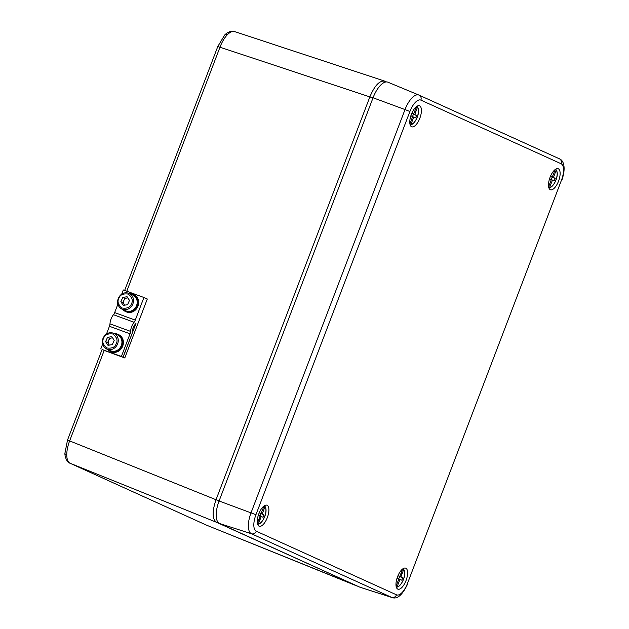 <?xml version="1.0" encoding="UTF-8"?>
<svg xmlns="http://www.w3.org/2000/svg" width="629" height="629" viewBox="0 0 629 629"><rect width="100%" height="100%" fill="white"/><g stroke="black" fill="none" stroke-linecap="round" stroke-linejoin="round"><path stroke-width="0.94" d="M556.13 170.27L553.496 177.394L555.218 178.479L554.346 180.759L552.427 180.193L549.652 187.253A9.191 3.805 110.2 0 0 555.863 180.114A9.191 3.805 110.2 0 0 556.13 170.27L555.454 169.343M548.795 187.607L549.652 187.253M550.469 176.317L552.356 176.875L555.132 169.814A9.191 3.805 110.2 0 0 554.833 169.814M548.614 186.766A9.191 3.805 110.2 0 0 548.645 186.797L551.287 179.682L549.604 178.62M554.519 174.508L553.481 174.131M551.004 176.482L553.496 177.394M550.233 182.638L551.271 183.015M551.256 179.768L552.427 180.193M550.501 176.332L555.218 178.479M552.081 177.331L551.208 179.611L554.346 180.759M264.911 506.746L262.269 513.869L263.991 514.954L263.119 517.235L261.2 516.668L258.425 523.729A9.191 3.805 110.2 0 0 264.644 516.59A9.191 3.805 110.2 0 0 264.911 506.746L264.227 505.818M257.568 524.083L258.425 523.729M259.242 512.8L261.129 513.35L263.905 506.298A9.191 3.805 110.2 0 0 263.606 506.298M257.387 523.242A9.191 3.805 110.2 0 0 257.418 523.273L260.06 516.157L258.377 515.096M263.292 510.984L262.254 510.606M259.777 512.957L262.269 513.869M259.014 519.114L260.044 519.491M260.029 516.244L261.2 516.668M259.274 512.808L263.991 514.954M260.854 513.807L259.989 516.087L263.119 517.235M403.614 569.685L400.972 576.809L402.694 577.894L401.821 580.174L399.902 579.608L397.127 586.668A9.191 3.805 110.2 0 0 403.346 579.529A9.191 3.805 110.2 0 0 403.614 569.685L402.937 568.758M396.278 587.022L397.127 586.668M402.694 577.894L397.976 575.739L399.84 576.29L402.607 569.229A9.191 3.805 110.2 0 0 402.316 569.229M396.089 586.173A9.191 3.805 110.2 0 0 396.128 586.212L398.77 579.097L397.088 578.035M401.994 573.923L400.964 573.546M398.487 575.889L400.972 576.809M397.717 582.053L398.747 582.43M398.739 579.183L399.902 579.608M399.564 576.738L398.692 579.026L401.821 580.174M417.428 107.339L414.786 114.454L416.508 115.539L415.635 117.827L413.717 117.261L410.941 124.314A9.191 3.805 110.2 0 0 417.161 117.175A9.191 3.805 110.2 0 0 417.428 107.339L416.752 106.403M410.092 124.668L410.941 124.314M411.767 113.385L413.654 113.943L416.429 106.883A9.191 3.805 110.2 0 0 416.131 106.883M409.904 123.827A9.191 3.805 110.2 0 0 409.943 123.858L412.585 116.742L410.902 115.681M415.808 111.577L414.778 111.191M412.302 113.542L414.786 114.454M411.531 119.699L412.561 120.076M412.553 116.829L413.717 117.261M411.798 113.393L416.508 115.539M413.379 114.392L412.506 116.672L415.635 117.827M259.085 526.174A11.204 4.647 110.2 0 0 259.117 526.19A11.204 4.647 110.2 0 0 267.435 517.313A11.204 4.647 110.2 0 0 266.838 505.166A11.204 4.647 110.2 0 0 258.731 514.074A11.204 4.647 110.2 0 0 259.085 526.174M397.787 589.114A11.204 4.647 110.2 0 0 397.819 589.129A11.204 4.647 110.2 0 0 406.145 580.253A11.204 4.647 110.2 0 0 405.548 568.105A11.204 4.647 110.2 0 0 397.442 577.013A11.204 4.647 110.2 0 0 397.787 589.114M550.312 189.699A11.204 4.647 110.2 0 0 550.344 189.714A11.204 4.647 110.2 0 0 558.662 180.838A11.204 4.647 110.2 0 0 558.065 168.69A11.204 4.647 110.2 0 0 549.958 177.598A11.204 4.647 110.2 0 0 550.312 189.699M411.602 126.759A11.204 4.647 110.2 0 0 411.641 126.775A11.204 4.647 110.2 0 0 419.96 117.906A11.204 4.647 110.2 0 0 419.362 105.751A11.204 4.647 110.2 0 0 411.256 114.659A11.204 4.647 110.2 0 0 411.602 126.759M418.78 95.01L388.022 82.25A20.364 8.444 110.2 0 0 387.92 82.202A20.364 8.444 110.2 0 0 373.052 97.77L219.081 500.991A20.364 8.444 110.2 0 0 219.521 523.509L359.772 587.14A20.364 8.444 110.2 0 0 360.142 587.289L392.056 597.542A18.988 7.87 -69.8 0 1 391.71 597.401L359.772 587.14M104.186 350.416L124.786 357.964L102.543 349.685L104.186 350.416L69.677 440.772C67.704 445.992 66.729 450.804 66.76 455.223C66.902 459.524 68.018 462.213 70.126 463.274L206.705 525.239M234.931 31.694C232.754 30.821 230.214 31.851 227.313 34.776C224.411 37.866 221.966 42.009 219.969 47.214L126.791 291.219M357.587 586.149L216.47 522.274C212.177 519.004 212.028 511.495 216.022 499.764L369.931 96.732C374.75 85.379 379.735 80.205 384.893 81.212L386.465 81.927M384.539 81.078L385.278 82.1M123.142 357.225L136.037 323.141A2.036 0.896 -69.9 0 1 135.133 324.517A4.073 1.793 110.1 0 0 132.805 330.602A2.036 0.896 -69.9 0 1 132.554 332.269L123.04 357.186L121.397 356.454L130.038 333.818A4.073 1.793 110.1 0 0 130.588 331.389A8.146 3.593 -69.9 0 1 134.071 322.26A4.073 1.793 110.1 0 0 135.274 320.122L143.915 297.493L145.551 298.225M145.661 298.264L147.304 299.003L124.786 357.964M117.851 334.29L118.669 334.659A9.372 8.405 114.2 0 1 122.506 346.65A9.372 8.405 114.2 0 1 111.003 351.76L110.177 351.391A9.372 8.405 -65.8 0 0 121.688 346.28A9.372 8.405 -65.8 0 0 117.851 334.29A9.372 8.405 -65.8 0 0 114.62 333.629M107.535 349.425A9.372 8.405 -65.8 0 0 110.177 351.391M106.49 333.999L109.438 326.27A4.073 1.793 110.1 0 0 109.981 323.841A8.146 3.593 -69.9 0 1 113.472 314.712A4.073 1.793 110.1 0 0 114.667 312.582L117.875 304.177M121.743 294.065L123.308 289.945L143.915 297.493M121.397 356.454L102.441 349.645L123.04 357.186M100.797 348.906L102.621 344.118M127.899 297.973A4.096 3.672 -65.8 0 0 126.979 297.997A4.096 3.672 -65.8 0 0 123.858 300.481A4.096 3.672 -65.8 0 0 124.094 304.467A4.096 3.672 -65.8 0 0 124.684 305.151M132.798 294.993A8.657 7.768 114.2 0 1 132.805 295.001A8.657 7.768 114.2 0 1 136.351 306.079A8.657 7.768 114.2 0 1 125.721 310.797L122.034 309.138A8.657 7.768 -65.8 0 0 132.664 304.405A8.657 7.768 -65.8 0 0 129.118 293.342A8.657 7.768 -65.8 0 0 129.102 293.342L132.805 295.001M118.905 298.264C117.08 301.433 118.126 304.688 122.05 308.029C127.16 308.721 130.289 307.322 131.422 303.846C133.254 300.686 132.2 297.431 128.277 294.081C123.166 293.397 120.037 294.797 118.905 298.264M124.558 305.175L122.899 302.643L120.847 301.723L122.773 297.407L124.825 298.327L122.899 302.643M122.773 297.407L127.089 296.739L129.48 300.395L127.553 304.711L123.237 305.372L120.847 301.723M124.825 298.327L127.829 297.863M133.096 294.348L133.922 294.718A9.372 8.405 114.2 0 1 137.759 306.708A9.372 8.405 114.2 0 1 126.256 311.819L125.43 311.449A9.372 8.405 -65.8 0 0 136.933 306.339A9.372 8.405 -65.8 0 0 133.096 294.348A9.372 8.405 -65.8 0 0 129.873 293.688M122.789 309.484A9.372 8.405 -65.8 0 0 125.43 311.449M112.646 337.915A4.096 3.672 -65.8 0 0 111.734 337.938A4.096 3.672 -65.8 0 0 108.605 340.423A4.096 3.672 -65.8 0 0 108.841 344.409A4.096 3.672 -65.8 0 0 109.43 345.093M117.544 334.935A8.657 7.768 114.2 0 1 117.56 334.942A8.657 7.768 114.2 0 1 121.098 346.021A8.657 7.768 114.2 0 1 110.476 350.738L106.781 349.079A8.657 7.768 -65.8 0 0 117.419 344.346A8.657 7.768 -65.8 0 0 113.865 333.284A8.657 7.768 -65.8 0 0 113.849 333.284L117.56 334.942M103.651 338.205C101.827 341.374 102.873 344.629 106.796 347.971C111.915 348.655 115.036 347.263 116.168 343.788C118 340.627 116.947 337.372 113.023 334.023C107.913 333.339 104.791 334.738 103.651 338.205M109.304 345.117L107.645 342.585L105.593 341.665L107.52 337.348L109.572 338.268L107.645 342.585M107.52 337.348L111.836 336.68L114.226 340.336L112.3 344.653L107.984 345.313L105.593 341.665M109.572 338.268L112.575 337.804M419.181 95.183L559.22 158.728A4.073 3.703 -65.6 0 1 559.323 158.767L419.079 95.136A4.073 3.703 -65.6 0 0 418.977 95.089A18.988 7.87 -69.8 0 0 418.875 95.05L387.92 82.202M396.506 594.83A14.915 6.18 110.2 0 0 407.474 583.468L561.445 180.248A14.915 6.18 110.2 0 0 561.123 163.76L420.872 100.121A14.915 6.18 110.2 0 0 409.911 111.49L255.94 514.711A14.915 6.18 110.2 0 0 256.262 531.198L396.506 594.83A4.073 3.703 -65.6 0 1 391.71 597.401L251.458 533.769A18.988 7.87 -69.8 0 1 251.05 512.777L405.021 109.564L373.052 97.77M409.911 111.49L405.021 109.564A18.988 7.87 -69.8 0 1 418.875 95.05L419.079 95.136A4.073 3.703 -65.6 0 1 420.872 100.121M255.94 514.711L219.081 500.991M256.262 531.198A4.073 3.703 -65.6 0 1 251.458 533.769L219.521 523.509M407.474 583.468L561.445 180.248M561.123 163.76A4.073 3.703 -65.6 0 0 559.323 158.767C563.442 160.159 566.375 167.33 561.768 180.421M65.031 452.621A4.073 2.54 -1.1 0 0 64.944 453.155L64.944 453.155A4.073 2.54 -1.1 0 0 66.76 455.223M219.089 500.967L67.515 440.048L102.095 349.488M224.223 35.727A4.073 2.697 44 0 1 224.584 35.185L224.584 35.185A4.073 2.697 44 0 1 227.313 34.776M206.194 525.018A4.073 3.703 -65.6 0 0 206.454 525.136L356.808 585.796M217.626 521.716L216.47 522.274L70.126 463.274A4.073 3.703 -65.6 0 1 69.992 463.219L206.328 525.081L356.722 585.913M372.989 97.935L217.799 46.491L224.584 35.185C225.001 34.304 230.67 29.783 234.578 31.56L384.461 81.047M109.981 323.841L130.588 331.389M113.472 314.712L134.071 322.26M109.438 326.27L130.038 333.818M114.667 312.582L135.274 320.122M118.48 298.083A8.657 7.768 -65.8 0 0 122.034 309.138C117.875 306.7 116.664 303.005 118.386 298.036C120.941 293.428 124.518 291.864 129.118 293.342M103.227 338.025A8.657 7.768 -65.8 0 0 106.781 349.079C102.621 346.642 101.411 342.947 103.132 337.977C105.688 333.37 109.265 331.805 113.865 333.284M549.038 187.67C553.292 188.268 560.125 174.87 556.005 169.61M257.811 524.146C262.065 524.743 268.897 511.346 264.778 506.086M396.514 587.077C400.767 587.683 407.6 574.285 403.48 569.025M410.328 124.731C414.582 125.328 421.422 111.938 417.294 106.671M407.796 583.641C402.568 594.877 397.324 599.508 392.056 597.542M69.992 463.219C66.407 462.268 64.567 455.184 64.944 453.155L67.515 440.048M124.652 290.433L217.799 46.491"/></g></svg>
